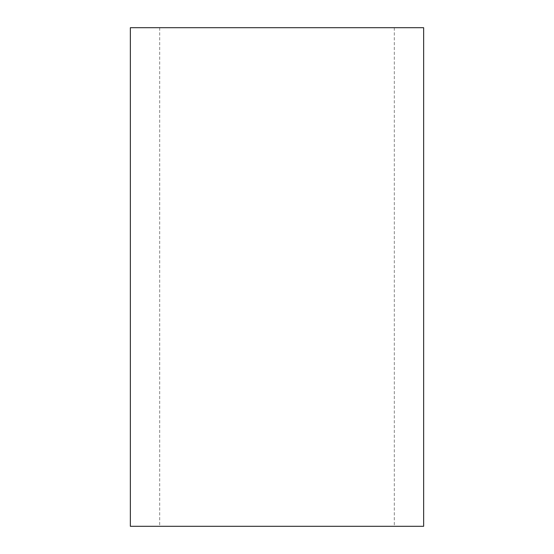 <?xml version="1.0" encoding="UTF-8"?>
<svg xmlns="http://www.w3.org/2000/svg" width="554" height="554" viewBox="0 0 554 554"><rect width="100%" height="100%" fill="white"/><g stroke="black" fill="none" stroke-linecap="round" stroke-linejoin="round"><path stroke-width="0.42" stroke-dasharray="2.77 2.08" d="M423.644 526.3L130.356 526.3M423.644 27.7L130.356 27.7M277 27.7L394.316 27.7L277 27.7M277 526.3L394.316 526.3L277 526.3M159.684 27.7L159.684 526.3M394.316 27.7L394.316 526.3"/><path stroke-width="0.83" d="M277 27.7L423.644 27.7L423.644 526.3L130.356 526.3L130.356 27.7L277 27.7"/></g></svg>
